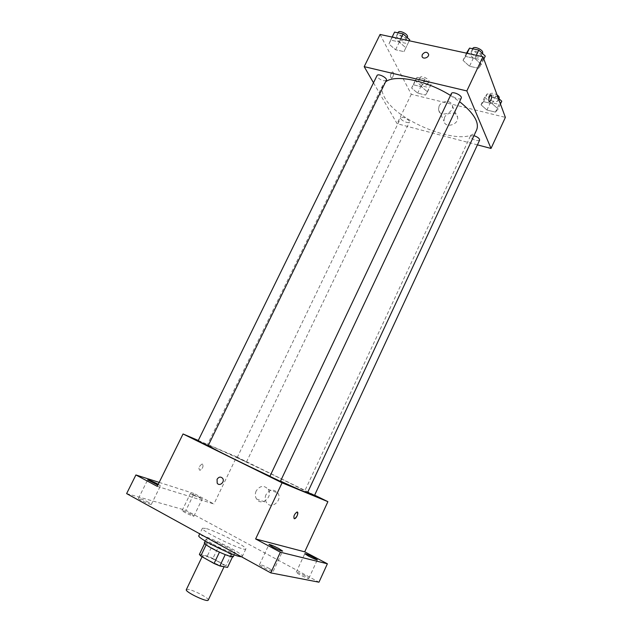 <?xml version="1.0" encoding="UTF-8"?>
<svg xmlns="http://www.w3.org/2000/svg" width="632" height="632" viewBox="0 0 632 632"><rect width="100%" height="100%" fill="white"/><g stroke="black" fill="none" stroke-linecap="round" stroke-linejoin="round"><path stroke-width="0.47" stroke-dasharray="3.16 2.37" d="M208.244 600.1C209.619 598.433 193.455 589.885 187.996 589.372L186.329 589.648M204.136 555.678L202.58 555.749C201.11 557.306 224.083 568.263 224.368 566.138C225.529 564.913 209.382 556.579 204.136 555.678M219.47 552.147L225.261 554.564L232.845 556.184L231.273 554.627L218.19 547.399L212.921 558.435L225.987 565.766L227.536 567.394M199.38 554.438L207.288 556.034L212.921 558.435M219.494 552.084L206.135 544.816M204.618 543.52L212.581 544.982L207.288 556.034M204.768 543.204L206.182 544.705M218.19 547.399L212.581 544.982M204.318 542.817C204.792 540.328 234.954 554.714 233.319 556.65M213.213 544.278C222.085 549.24 234.978 554.303 235.088 552.913C236.479 551.531 215.054 540.573 208.157 539.12L206.111 539.088C206 539.839 208.37 541.569 213.213 544.278M231.273 554.627L225.987 565.766M232.845 556.184L232.529 556.855M241.329 556.697L242.317 556.405C244.323 554.28 212.463 537.99 202.003 535.731L198.843 535.667M205.542 528.384L202.422 528.234C199.72 530.54 245.753 552.494 245.848 548.939C247.76 547.012 215.899 530.809 205.542 528.384M305.145 575.823C300.295 573.319 297.324 572.118 296.226 572.221C295.507 572.908 308.764 579.386 308.827 578.375L305.145 575.823M191.164 514.187C186.385 511.746 183.367 510.53 182.119 510.538C181.463 511.13 193.874 516.984 193.921 516.099L191.164 514.187M148.607 502.377C143.338 499.667 139.964 498.332 138.487 498.364C137.737 499.067 151.261 505.363 151.34 504.344L148.607 502.377M269.469 568.603C264.113 565.822 260.795 564.502 259.507 564.653C258.67 565.49 273.103 572.481 273.222 571.304L269.469 568.603M126.621 493.6L185.934 510.34L318.97 582.198M158.237 484.286L160.465 485.834L157.834 485.115M193.226 495.204L190.453 493.41L199.42 497.163L202.216 498.972L193.226 495.204M157.226 486.348L213.924 503.996L194.103 493.553L185.934 510.34M159.177 482.39L194.103 493.553M198.282 440.464L236.629 456.849L213.924 503.996M236.629 456.849L314.641 495.164M266.025 494.603C264.8 497.431 264.942 500.07 266.443 502.503C271.168 510.15 282.962 500.331 277.827 493C273.68 488.757 269.745 489.294 266.025 494.603M307.523 492.707C309.222 492.02 237.45 457.268 214.288 447.503L207.304 444.912L208.189 445.623M269.959 476.22L280.521 481.134M314.499 495.464L307.697 492.336M208.141 445.734L198.053 440.938M280.411 481.363L269.896 476.346M245.895 461.81L237.158 457.592L245.895 461.81M202.493 464.093L202.035 464.038C198.859 466.4 198.156 468.502 199.925 470.334C202.777 468.486 203.63 466.408 202.493 464.093L202.035 464.038C198.859 466.4 198.156 468.502 199.925 470.342C202.777 468.494 203.638 466.408 202.493 464.093M294.141 518.651C293.406 516.297 294.322 514.1 296.906 512.054L297.372 512.094M256.173 490.961C254.917 493.853 255.052 496.539 256.568 499.027C261.356 506.832 273.403 496.784 268.197 489.302C263.994 484.981 259.981 485.534 256.173 490.961M476.654 129.892C468.952 149.373 398.034 123.635 384.588 97.399C381.862 92.604 381.278 88.52 382.834 85.138L385.567 81.907M450.498 95.448L459.583 101.665M409.339 121.02C406.194 117.884 403.342 116.809 400.775 117.797C399.566 119.796 408.667 124.22 409.473 122.023L409.339 121.02M461.234 98.157C460.467 100.377 452.536 97.573 451.461 94.713L451.39 93.568M386.35 80.296C383.64 81.481 380.598 80.343 377.225 76.859L377.035 75.556M479.609 140.178C476.71 141.315 473.668 140.233 470.484 136.947L470.429 136.054L473.961 135.683M373.496 82.776L397.101 123.69L477.429 144.87M495.441 112.109L498.142 108.988L492.217 103.711L483.599 101.649L481.039 104.841L486.94 110.039L495.441 112.109L498.142 108.988L492.217 103.711L483.599 101.649L481.039 104.841L486.94 110.039L495.441 112.109L499.019 104.399L501.761 101.199M403.974 51.634L405.847 47.771L399.163 41.949L390.655 40.093L388.941 44.035L395.577 49.762L403.974 51.634L405.847 47.771L399.163 41.949L390.655 40.093L388.941 44.035L395.577 49.762L403.974 51.634L409.252 40.772L405.847 47.771M380.069 34.46L411.274 94.271L505.379 117.378M478.598 68.28L481.347 64.432L474.829 58.468L465.602 56.453L463.019 60.388L469.505 66.249L478.598 68.28L481.347 64.432L474.829 58.468L465.602 56.453L463.019 60.388L469.505 66.249L478.598 68.28L482.493 60.016L485.281 56.082M425.549 95.053L427.493 91.885L421.41 86.718L413.423 84.799L411.614 88.046L417.665 93.133L425.549 95.053L427.493 91.885L421.41 86.718L413.423 84.799L411.614 88.046L417.665 93.133L425.549 95.053L431.071 84.412L425.012 79.213L417.025 77.333L415.184 80.635L421.204 85.755L429.096 87.651M411.274 94.271L397.101 123.69M444.501 117.513L443.948 121.028C444.833 128.683 459.037 124.82 457.584 117.268C457.039 111.39 446.95 111.619 444.501 117.513M393.294 72.38L392.409 71.89C390.142 74.481 389.857 76.591 391.548 78.218C393.254 76.899 393.839 74.947 393.294 72.38L392.409 71.89C390.149 74.481 389.857 76.591 391.556 78.226C393.262 76.899 393.839 74.955 393.294 72.38M489.342 101.713L488.907 101.239C488.615 98.6 489.255 96.554 490.835 95.092L491.111 95.069M439.05 106.223L438.482 109.794C439.366 117.576 453.847 113.578 452.386 105.907C451.833 99.935 441.563 100.219 439.05 106.223M418.882 81.512L418.779 80.406C419.68 77.981 428.749 82.389 427.414 84.609C424.783 85.802 421.939 84.767 418.882 81.512M431.071 84.412L427.493 91.885M425.012 79.213L421.41 86.718M417.025 77.333L413.423 84.799M415.184 80.635L411.614 88.046M421.204 85.755L417.665 93.133M420.312 78.55L420.209 77.436C421.117 74.995 430.179 79.403 428.844 81.639C426.197 82.847 423.353 81.82 420.312 78.55M498.229 98.023L495.851 95.898L487.24 93.868L484.641 97.138L490.519 102.36L499.019 104.399M488.623 98.079L488.607 97.115C489.539 94.508 499.13 98.766 497.732 101.183C494.738 102.55 491.704 101.515 488.623 98.079M500.441 104.027L498.142 108.988M495.851 95.898L492.217 103.711M487.24 93.868L483.599 101.649M484.641 97.138L481.039 104.841M490.519 102.36L486.94 110.039M499.169 98.086C496.175 99.469 493.142 98.442 490.061 94.998L490.045 94.026C491.348 92.754 493.695 93.054 497.084 94.934M394.573 32.106L392.82 36.127L399.432 41.886L407.83 43.719M396.754 36.98L396.627 35.566C397.71 32.769 407.403 37.738 405.855 40.298C403.058 41.712 400.024 40.606 396.754 36.98M400.649 38.915L399.163 41.949M392.14 37.067L390.655 40.093M392.82 36.127L388.941 44.035M399.432 41.886L395.577 49.762M407.403 37.122C404.591 38.552 401.565 37.454 398.31 33.812L398.184 32.398M466.945 52.124L473.392 58.026L482.493 60.016M471.211 53.049L471.188 51.808C472.325 48.767 482.595 53.538 480.96 56.351C477.76 58.002 474.506 56.896 471.211 53.049M483.851 59.116L481.347 64.432M476.331 55.292L474.829 58.468M467.103 53.293L465.602 56.453M466.456 53.159L463.019 60.388M473.392 58.026L469.505 66.249M482.524 53.041C479.317 54.708 476.062 53.609 472.776 49.746L472.76 48.498M224.076 566.746L224.368 566.138M202.09 556.753L202.58 555.749M206.111 539.088L205.203 540.976M235.088 552.913L234.196 554.801M202.422 528.234L199.736 533.819M245.848 548.939L242.317 556.405M273.222 571.304L282.638 551.096M259.507 564.653L268.956 544.492M151.34 504.344L160.465 485.834M138.487 498.364L147.659 479.846M193.921 516.099L202.216 498.972M182.119 510.538L190.453 493.41M308.827 578.375L317.351 559.81M296.226 572.221L304.782 553.695M256.568 499.027L266.443 502.503M268.197 489.302L277.827 493M382.834 85.138L207.304 444.912M246.456 462.016L409.473 122.023M237.158 457.592L400.775 117.797M470.429 136.054L304.822 490.827M438.482 109.794L443.948 121.028M452.386 105.907L457.584 117.268M420.209 77.436L418.779 80.406M428.844 81.639L427.414 84.609M490.045 94.026L488.607 97.115M498.909 98.639L497.732 101.183M397.97 32.832L396.627 35.566M407.198 37.549L405.855 40.298M472.633 48.767L471.188 51.808M482.366 53.38L480.96 56.351"/><path stroke-width="0.95" d="M202.09 556.753L186.329 589.648C184.584 591.765 207.691 602.794 208.244 600.1L224.076 566.746M232.529 556.855L227.536 567.394L219.849 565.956L214.058 563.499L200.763 556.01L199.38 554.438L204.618 543.52M206.135 544.816L200.763 556.01M219.47 552.147L214.058 563.499M234.196 554.801L233.319 556.65C233.184 558.088 220.268 553.055 211.404 548.07C206.561 545.337 204.199 543.591 204.318 542.817L205.203 540.976M225.229 554.627L219.849 565.956M199.736 533.819L198.843 535.667C196.11 537.785 235.096 557.108 241.329 556.697M314.641 495.164L327.889 501.666L304.719 551.839L327.384 563.784L318.97 582.198L270.741 572.876L126.621 493.6L135.912 474.956L159.177 482.39M327.384 563.784L280.379 552.202L270.741 572.876M280.379 552.202L255.62 538.962L282.085 482.816L183.051 433.963L157.226 486.348L135.912 474.956M217.06 479.293C218.877 476.71 220.766 476.425 222.709 478.44C225.15 481.979 219.383 486.861 217.179 483.117L217.06 479.293C218.885 476.71 220.766 476.425 222.717 478.44C225.158 481.979 219.383 486.861 217.187 483.117L217.06 479.293M157.834 485.115L147.659 479.846C149.073 479.941 152.415 481.315 157.676 483.978L158.237 484.286M308.479 556.089L304.782 553.695C305.825 553.695 308.764 554.928 313.614 557.392L317.351 559.81C316.324 559.81 313.369 558.569 308.479 556.089M272.724 547.004L268.956 544.492C270.18 544.468 273.466 545.819 278.823 548.552L282.638 551.096C281.422 551.128 278.12 549.761 272.724 547.004M304.719 551.839L255.62 538.962M208.189 445.623C212.376 448.412 242.498 463.367 269.959 476.22M280.521 481.134C297.791 489.073 306.797 492.928 307.523 492.707L476.654 129.892C479.498 122.505 473.81 113.096 459.583 101.665M327.889 501.666L282.085 482.816M183.051 433.963L198.282 440.464M307.697 492.336L314.499 495.464L479.609 140.178C479.625 138.479 477.745 136.978 473.961 135.683M198.053 440.938L208.141 445.734L386.35 80.296C387.772 77.989 377.991 73.02 377.035 75.556L198.053 440.938M269.896 476.346L280.411 481.363L461.234 98.157C462.735 95.63 452.394 90.811 451.39 93.568L269.896 476.346M297.372 512.094C298.114 514.448 297.198 516.644 294.615 518.69L294.22 518.682C293.359 516.423 294.251 514.211 296.906 512.054C299.173 511.414 296.771 518.366 294.615 518.69L294.141 518.651M385.567 81.907C394.597 74.07 426.41 80.288 450.498 95.448M477.429 144.87L491.024 148.449L466.843 90.929L364.19 66.652L373.496 82.776M491.024 148.449L505.379 117.378L482.967 56.73L466.843 90.929M482.967 56.73L380.069 34.46L364.19 66.652M422.31 54.526C424.894 51.627 426.987 51.532 428.591 54.234C429.254 57.789 422.389 59.803 422.026 56.169L422.31 54.526C424.894 51.634 426.987 51.532 428.591 54.234C429.254 57.789 422.389 59.803 422.026 56.169L422.31 54.526M488.907 101.239C488.615 98.6 489.263 96.554 490.835 95.092C492.17 96.72 491.767 98.916 489.626 101.689L488.907 101.239M491.111 95.069C492.083 97.186 491.585 99.39 489.618 101.689L489.342 101.713M500.441 104.027L501.761 101.199L498.229 98.023M497.084 94.934C498.782 96.111 499.478 97.162 499.169 98.086L498.909 98.639M409.733 39.777L409.252 40.772L409.733 39.777L403.082 33.923L394.573 32.106L392.14 37.067M403.082 33.923L400.649 38.915M397.97 32.832L398.184 32.398C399.274 29.578 408.959 34.539 407.403 37.122L407.198 37.549M483.851 59.116L485.281 56.082L478.795 50.078L469.56 48.111L466.456 53.159M478.795 50.078L476.331 55.292M469.56 48.111L467.103 53.293M472.633 48.767L472.76 48.498C473.905 45.433 484.167 50.197 482.524 53.041L482.366 53.38"/></g></svg>
